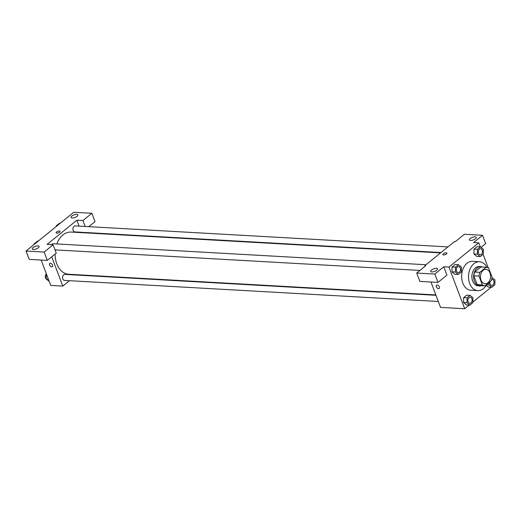 <?xml version="1.0" encoding="UTF-8"?>
<svg xmlns="http://www.w3.org/2000/svg" width="521" height="521" viewBox="0 0 521 521"><rect width="100%" height="100%" fill="white"/><g stroke="black" fill="none" stroke-linecap="round" stroke-linejoin="round"><path stroke-width="0.78" d="M481.052 280.207A7.235 5.047 -86.8 0 1 481.3 272.848A7.235 5.047 -86.8 0 1 485.93 269.35A7.235 5.047 -86.8 0 1 490.561 276.859A7.235 5.047 -86.8 0 1 485.116 283.795A7.235 5.047 -86.8 0 1 481.052 280.207M484.94 285.892L491.218 280.793A9.339 6.519 -86.8 0 0 492.026 277.016L488.711 268.25A9.339 6.519 -86.8 0 0 486.1 267.253L479.828 272.353A9.339 6.519 -86.8 0 0 479.02 276.13L482.335 284.896A9.339 6.519 -86.8 0 0 484.94 285.892L479.769 285.599A9.339 6.519 -86.8 0 1 477.158 284.603L482.335 284.896M486.1 267.253L480.929 266.96L474.651 272.06L479.828 272.353M477.158 284.603L473.843 275.837L479.02 276.13M473.843 275.837A9.339 6.519 -86.8 0 1 474.651 272.06M482.557 267.052A9.645 6.734 93.2 0 0 480.89 266.648A9.645 6.734 93.2 0 0 477.197 267.95A9.645 6.734 93.2 0 0 473.739 278.611A9.645 6.734 93.2 0 0 479.802 285.912A9.645 6.734 93.2 0 0 481.508 285.697M479.802 285.912L478.083 285.814A9.645 6.734 -86.8 0 1 472.658 281.034A9.645 6.734 -86.8 0 1 475.471 267.853A9.645 6.734 -86.8 0 1 479.164 266.55L480.89 266.648M486.647 284.505A14.471 10.101 -86.8 0 1 477.809 290.633A14.471 10.101 -86.8 0 1 469.675 283.457A14.471 10.101 -86.8 0 1 470.176 268.732A14.471 10.101 -86.8 0 1 479.437 261.737A14.471 10.101 -86.8 0 1 486.894 267.377M477.809 290.633L470.912 290.243A14.471 10.101 -86.8 0 1 462.778 283.066A14.471 10.101 -86.8 0 1 463.28 268.341A14.471 10.101 -86.8 0 1 472.534 261.347L479.437 261.737M480.277 246.856L478.76 242.845L448.946 267.084L464.686 308.745L469.2 305.072M472.892 302.069L491.147 287.234M488.242 267.937L483.084 254.287M458.539 264.714L455.087 264.518L452.072 266.967L451.948 271.838L454.826 274.254L458.278 274.45L461.293 272.001L461.417 267.13L458.539 264.714L455.523 267.162L455.393 272.027L458.278 274.45M480.479 246.869L477.034 246.674L474.019 249.123L473.889 253.994L476.774 256.417L480.225 256.606L483.234 254.157L483.364 249.292L480.479 246.869L477.47 249.318L477.34 254.189L480.225 256.606M488.359 287.071L486.217 285.274L488.359 287.071L491.811 287.266L494.82 284.818L494.95 279.946L491.974 277.602M470.124 295.368L466.673 295.179L463.657 297.628L463.534 302.493L466.412 304.915L469.864 305.111L472.879 302.662L473.003 297.791L470.124 295.368L467.109 297.817L466.979 302.688L469.864 305.111M481.065 247.364L485.676 243.613L482.531 235.284L473.589 242.552L478.76 242.845M448.946 267.084L443.768 266.798L446.92 275.127L437.972 282.402L419.861 281.379L416.715 273.05L425.657 265.775L424.797 265.73L454.612 241.483L455.478 241.536L464.419 234.261L482.531 235.284M470.645 240.448A3.621 1.387 -20.7 0 0 474.527 239.4A3.621 1.387 -20.7 0 0 476.266 237.348A3.621 1.387 -20.7 0 0 472.391 237.329A3.621 1.387 -20.7 0 0 469.499 239.907A3.621 1.387 -20.7 0 0 470.645 240.448M430.945 282.004L440.538 307.383L464.686 308.745M437.152 285.026A2.11 1.276 50.9 0 1 439.131 286.478A2.11 1.276 50.9 0 1 439.177 288.484A2.11 1.276 50.9 0 1 436.852 287.651A2.11 1.276 50.9 0 1 436.513 285.208A2.11 1.276 50.9 0 1 437.152 285.026M424.797 265.73L425.012 266.303M436.513 285.208A2.11 1.276 -129.1 0 0 436.852 287.651A2.11 1.276 -129.1 0 0 439.177 288.484M431.889 271.955A3.621 1.387 -20.7 0 0 435.764 270.913A3.621 1.387 -20.7 0 0 437.51 268.862A3.621 1.387 -20.7 0 0 433.635 268.843A3.621 1.387 -20.7 0 0 430.737 271.421A3.621 1.387 -20.7 0 0 431.889 271.955M437.972 282.402L434.827 274.066L416.715 273.05M443.768 266.798L434.827 274.066M446.855 253.154A2.11 0.814 -20.7 0 0 445.442 252.9A2.11 0.814 -20.7 0 0 443.371 253.812A2.11 0.814 159.3 0 1 445.442 252.9A2.11 0.814 159.3 0 1 446.855 253.154A2.11 0.814 159.3 0 1 445.168 254.658A2.11 0.814 159.3 0 1 442.909 254.645A2.11 0.814 159.3 0 1 443.371 253.812A2.11 0.814 -20.7 0 0 442.909 254.645M435.836 294.932L68.661 274.248A21.127 14.744 -86.8 0 1 56.789 263.776A21.127 14.744 -86.8 0 1 55.076 254.072M55.278 250.549A21.127 14.744 -86.8 0 1 55.363 249.898M56.841 243.939A21.127 14.744 -86.8 0 1 71.032 232.066L440.597 252.88M435.973 295.303L64.838 274.398A3.015 2.104 93.2 0 0 62.566 277.289A3.015 2.104 93.2 0 0 64.5 280.415L438.304 301.477M441.013 252.542L74.855 231.917A3.015 2.104 -86.8 0 1 73.161 230.419A3.015 2.104 -86.8 0 1 73.266 227.351A3.015 2.104 -86.8 0 1 75.193 225.899L447.962 246.895M51.592 244.701A3.015 2.104 -86.8 0 1 53.253 243.737L426.015 264.733M47.066 244.447L76.887 220.207L82.924 220.546L91.865 213.278L73.754 212.255L26.05 251.044L44.161 252.06L53.103 244.792L47.066 244.447M51.735 256.794L62.807 286.107L69.462 280.695M76.411 275.049L76.828 274.71M81.589 232.659L81.445 232.288M79.114 226.121L76.887 220.207M56.796 233.174A2.11 0.814 159.3 0 1 56.125 232.854A2.11 0.814 159.3 0 1 57.811 231.35A2.11 0.814 159.3 0 1 60.071 231.363A2.11 0.814 159.3 0 1 59.055 232.561A2.11 0.814 159.3 0 1 56.796 233.174M72.224 217.999A3.621 1.387 159.3 0 1 71.071 217.465A3.621 1.387 159.3 0 1 73.962 214.88A3.621 1.387 159.3 0 1 77.844 214.906A3.621 1.387 159.3 0 1 76.099 216.957A3.621 1.387 159.3 0 1 72.224 217.999M33.461 249.513A3.621 1.387 159.3 0 1 32.315 248.973A3.621 1.387 159.3 0 1 35.207 246.394A3.621 1.387 159.3 0 1 39.082 246.42A3.621 1.387 159.3 0 1 37.343 248.471A3.621 1.387 159.3 0 1 33.461 249.513M60.071 231.363A2.11 0.814 -20.7 0 0 57.811 231.35A2.11 0.814 -20.7 0 0 56.125 232.861M53.103 244.792L56.255 253.121L47.307 260.396L29.196 259.373L26.05 251.044M47.307 260.396L44.161 252.06M88.798 226.661L95.011 221.607L91.865 213.278M85.151 226.459L82.924 220.546M41.146 260.044L50.732 285.423L62.807 286.107M50.374 263.235A2.11 1.276 50.9 0 1 52.354 264.688A2.11 1.276 50.9 0 1 52.393 266.693A2.11 1.276 50.9 0 1 50.075 265.866A2.11 1.276 50.9 0 1 49.729 263.424A2.11 1.276 50.9 0 1 50.374 263.235M49.729 263.418A2.11 1.276 -129.1 0 0 50.075 265.86A2.11 1.276 -129.1 0 0 52.393 266.693M46.415 273.987L46.135 278.982L49.221 281.412M46.135 278.982L48.349 279.106M46.135 278.898A3.015 2.104 -86.8 0 1 45.555 277.954A3.015 2.104 -86.8 0 1 46.376 273.883M38.352 241.041L37.688 241.002L34.673 243.45L34.66 244.043M34.673 243.45L35.337 243.489M33.917 244.649A3.015 2.104 -86.8 0 1 35.415 242.851M60.293 223.203L59.635 223.164L56.62 225.613L56.607 226.199M56.62 225.613L57.284 225.652M55.858 226.804A3.015 2.104 -86.8 0 1 57.362 225.007M468.132 301.757A3.015 2.104 -86.8 0 1 468.236 298.689A3.015 2.104 -86.8 0 1 470.163 297.231A3.015 2.104 -86.8 0 1 470.17 297.231A3.015 2.104 -86.8 0 1 472.111 300.356A3.015 2.104 -86.8 0 1 469.838 303.248A3.015 2.104 -86.8 0 1 469.825 303.248A3.015 2.104 -86.8 0 1 468.132 301.757M466.673 295.179L463.657 297.628L467.109 297.817M463.657 297.628L463.534 302.493L466.979 302.688M463.534 302.493L466.412 304.915M469.825 303.248L469.838 303.248A3.015 2.104 -86.8 0 1 468.145 301.757A3.015 2.104 -86.8 0 1 468.249 298.689A3.015 2.104 -86.8 0 1 470.176 297.231L470.176 297.231M488.985 282.603L488.926 284.85L491.811 287.266M492.104 279.386L492.124 279.393A3.015 2.104 -86.8 0 1 492.117 279.386A3.015 2.104 -86.8 0 0 491.648 279.438A3.015 2.104 -86.8 0 1 492.104 279.386A3.015 2.104 -86.8 0 1 494.051 282.519A3.015 2.104 -86.8 0 1 491.785 285.41L491.765 285.41A3.015 2.104 -86.8 0 1 491.765 285.41A3.015 2.104 -86.8 0 1 490.072 283.912A3.015 2.104 -86.8 0 1 489.877 281.881M486.536 284.713L488.926 284.85M491.785 285.41A3.015 2.104 -86.8 0 1 490.085 283.912A3.015 2.104 -86.8 0 1 489.896 281.868M458.239 272.587L458.252 272.594A3.015 2.104 -86.8 0 1 456.559 271.096A3.015 2.104 -86.8 0 1 456.65 268.028A3.015 2.104 -86.8 0 1 458.578 266.57A3.015 2.104 -86.8 0 1 458.584 266.57A3.015 2.104 -86.8 0 1 460.525 269.702A3.015 2.104 -86.8 0 1 458.252 272.594A3.015 2.104 -86.8 0 1 458.239 272.587A3.015 2.104 -86.8 0 1 456.546 271.096A3.015 2.104 -86.8 0 1 456.663 268.028A3.015 2.104 -86.8 0 1 458.591 266.57L458.591 266.57M455.087 264.518L452.072 266.967L455.523 267.162M452.072 266.967L451.948 271.838L455.393 272.027M451.948 271.838L454.826 274.254M478.486 253.252A3.015 2.104 -86.8 0 1 478.591 250.184A3.015 2.104 -86.8 0 1 480.525 248.732A3.015 2.104 -86.8 0 1 480.531 248.732A3.015 2.104 -86.8 0 1 482.466 251.858A3.015 2.104 -86.8 0 1 480.199 254.749A3.015 2.104 -86.8 0 1 480.18 254.749A3.015 2.104 -86.8 0 1 478.486 253.252M477.034 246.674L474.019 249.123L477.47 249.318M474.019 249.123L473.889 253.994L477.34 254.189M473.889 253.994L476.774 256.417M480.18 254.749L480.199 254.749A3.015 2.104 -86.8 0 1 478.499 253.258A3.015 2.104 -86.8 0 1 478.604 250.184A3.015 2.104 -86.8 0 1 480.538 248.732L480.538 248.732M55.031 249.878L419.933 270.432"/></g></svg>
